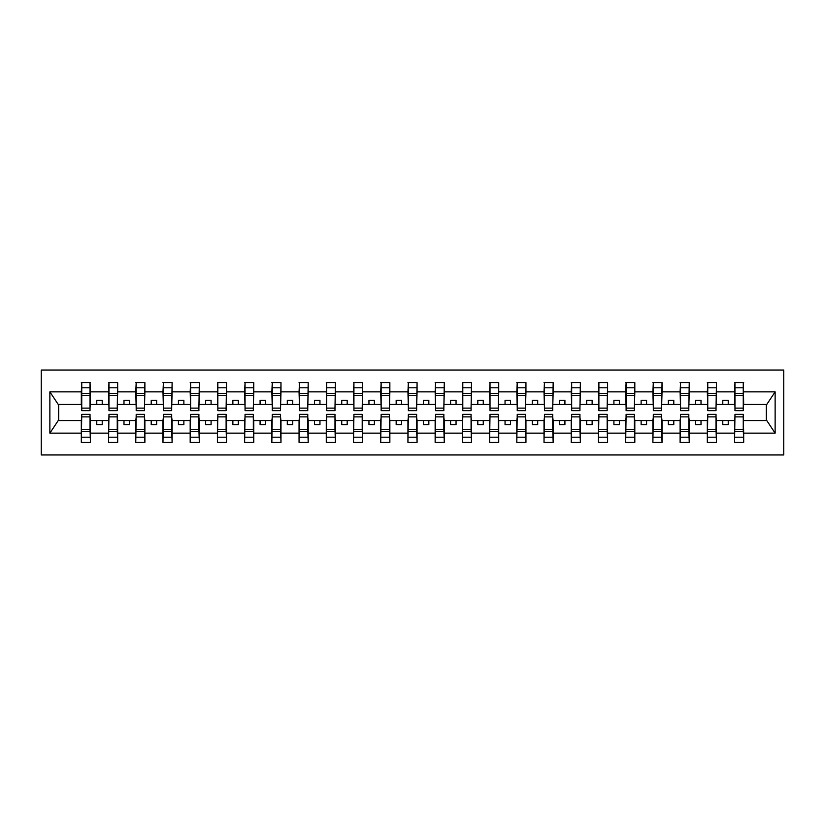 <?xml version="1.0" encoding="UTF-8"?>
<svg xmlns="http://www.w3.org/2000/svg" width="825" height="825" viewBox="0 0 825 825"><rect width="100%" height="100%" fill="white"/><g stroke="black" fill="none" stroke-linecap="round" stroke-linejoin="round"><path stroke-width="1.24" d="M41.25 454.957L783.75 454.957L783.75 370.043L41.25 370.043L41.25 454.957M734.972 417.295L734.539 420.554L716.471 420.554L716.028 417.295M743.253 407.705L743.686 404.446L766.776 404.446L775.129 391.865L775.129 433.135L743.686 433.135L743.686 442.437L734.539 442.437L734.539 420.554M743.253 417.295L743.686 433.135M707.757 417.295L707.324 420.554L689.246 420.554L688.813 417.295M734.539 433.135L716.471 433.135L716.471 442.437L707.324 442.437L707.324 420.554M716.471 433.135L716.471 420.554M680.542 417.295L680.109 420.554L662.032 420.554L661.598 417.295M707.324 433.135L689.246 433.135L689.246 442.437L680.109 442.437L680.109 420.554M689.246 433.135L689.246 420.554M653.317 417.295L652.884 420.554L634.817 420.554L634.384 417.295M680.109 433.135L662.032 433.135L662.032 442.437L652.884 442.437L652.884 420.554M662.032 433.135L662.032 420.554M626.103 417.295L625.67 420.554L607.592 420.554L607.159 417.295M652.884 433.135L634.817 433.135L634.817 442.437L625.67 442.437L625.67 420.554M634.817 433.135L634.817 420.554M598.888 417.295L598.455 420.554L580.377 420.554L579.944 417.295M625.67 433.135L607.592 433.135L607.592 442.437L598.455 442.437L598.455 420.554M607.592 433.135L607.592 420.554M571.673 417.295L571.23 420.554L553.163 420.554L552.729 417.295M598.455 433.135L580.377 433.135L580.377 442.437L571.23 442.437L571.23 420.554M580.377 433.135L580.377 420.554M544.448 417.295L544.015 420.554L525.948 420.554L525.504 417.295M571.23 433.135L553.163 433.135L553.163 442.437L544.015 442.437L544.015 420.554M553.163 433.135L553.163 420.554M517.234 417.295L516.801 420.554L498.723 420.554L498.29 417.295M544.015 433.135L525.948 433.135L525.948 442.437L516.801 442.437L516.801 420.554M525.948 433.135L525.948 420.554M490.019 417.295L489.576 420.554L471.508 420.554L471.075 417.295M516.801 433.135L498.723 433.135L498.723 442.437L489.576 442.437L489.576 420.554M498.723 433.135L498.723 420.554M462.794 417.295L462.361 420.554L444.293 420.554L443.85 417.295M489.576 433.135L471.508 433.135L471.508 442.437L462.361 442.437L462.361 420.554M471.508 433.135L471.508 420.554M435.579 417.295L435.146 420.554L417.068 420.554L416.635 417.295M462.361 433.135L444.293 433.135L444.293 442.437L435.146 442.437L435.146 420.554M444.293 433.135L444.293 420.554M408.365 417.295L407.932 420.554L389.854 420.554L389.421 417.295M435.146 433.135L417.068 433.135L417.068 442.437L407.932 442.437L407.932 420.554M417.068 433.135L417.068 420.554M381.15 417.295L380.707 420.554L362.639 420.554L362.206 417.295M407.932 433.135L389.854 433.135L389.854 442.437L380.707 442.437L380.707 420.554M389.854 433.135L389.854 420.554M353.925 417.295L353.492 420.554L335.424 420.554L334.981 417.295M380.707 433.135L362.639 433.135L362.639 442.437L353.492 442.437L353.492 420.554M362.639 433.135L362.639 420.554M326.71 417.295L326.277 420.554L308.199 420.554L307.766 417.295M353.492 433.135L335.424 433.135L335.424 442.437L326.277 442.437L326.277 420.554M335.424 433.135L335.424 420.554M299.496 417.295L299.052 420.554L280.985 420.554L280.552 417.295M326.277 433.135L308.199 433.135L308.199 442.437L299.052 442.437L299.052 420.554M308.199 433.135L308.199 420.554M272.271 417.295L271.838 420.554L253.77 420.554L253.327 417.295M299.052 433.135L280.985 433.135L280.985 442.437L271.838 442.437L271.838 420.554M280.985 433.135L280.985 420.554M245.056 417.295L244.623 420.554L226.545 420.554L226.112 417.295M271.838 433.135L253.77 433.135L253.77 442.437L244.623 442.437L244.623 420.554M253.77 433.135L253.77 420.554M217.841 417.295L217.408 420.554L199.33 420.554L198.897 417.295M244.623 433.135L226.545 433.135L226.545 442.437L217.408 442.437L217.408 420.554M226.545 433.135L226.545 420.554M190.616 417.295L190.183 420.554L172.116 420.554L171.682 417.295M217.408 433.135L199.33 433.135L199.33 442.437L190.183 442.437L190.183 420.554M199.33 433.135L199.33 420.554M163.402 417.295L162.968 420.554L144.891 420.554L144.458 417.295M190.183 433.135L172.116 433.135L172.116 442.437L162.968 442.437L162.968 420.554M172.116 433.135L172.116 420.554M136.187 417.295L135.754 420.554L117.676 420.554L117.243 417.295M162.968 433.135L144.891 433.135L144.891 442.437L135.754 442.437L135.754 420.554M144.891 433.135L144.891 420.554M108.972 417.295L108.529 420.554L90.461 420.554L90.028 417.295M135.754 433.135L117.676 433.135L117.676 442.437L108.529 442.437L108.529 420.554M117.676 433.135L117.676 420.554M734.972 408.117L743.253 408.117L743.253 410.654L734.972 410.654L734.972 382.563L734.539 391.865L716.471 391.865L716.028 407.705M734.972 407.705L734.539 391.865M707.757 408.117L716.028 408.117L716.028 410.654L707.757 410.654L707.757 382.563L707.324 391.865L689.246 391.865L688.813 407.705M707.757 407.705L707.324 391.865M680.542 408.117L688.813 408.117L688.813 410.654L680.542 410.654L680.542 382.563L680.109 391.865L662.032 391.865L661.598 407.705M680.542 407.705L680.109 391.865M653.317 408.117L661.598 408.117L661.598 410.654L653.317 410.654L653.317 382.563L652.884 391.865L634.817 391.865L634.384 407.705M653.317 407.705L652.884 391.865M626.103 408.117L634.384 408.117L634.384 410.654L626.103 410.654L626.103 382.563L625.67 391.865L607.592 391.865L607.159 407.705M626.103 407.705L625.67 391.865M598.888 408.117L607.159 408.117L607.159 410.654L598.888 410.654L598.888 382.563L598.455 391.865L580.377 391.865L579.944 407.705M598.888 407.705L598.455 391.865M571.673 408.117L579.944 408.117L579.944 410.654L571.673 410.654L571.673 382.563L571.23 391.865L553.163 391.865L552.729 407.705M571.673 407.705L571.23 391.865M544.448 408.117L552.729 408.117L552.729 410.654L544.448 410.654L544.448 382.563L544.015 391.865L525.948 391.865L525.504 407.705M544.448 407.705L544.015 391.865M517.234 408.117L525.504 408.117L525.504 410.654L517.234 410.654L517.234 382.563L516.801 391.865L498.723 391.865L498.29 407.705M517.234 407.705L516.801 391.865M490.019 408.117L498.29 408.117L498.29 410.654L490.019 410.654L490.019 382.563L489.576 391.865L471.508 391.865L471.075 407.705M490.019 407.705L489.576 391.865M462.794 408.117L471.075 408.117L471.075 410.654L462.794 410.654L462.794 382.563L462.361 391.865L444.293 391.865L443.85 407.705M462.794 407.705L462.361 391.865M435.579 408.117L443.85 408.117L443.85 410.654L435.579 410.654L435.579 382.563L435.146 391.865L417.068 391.865L416.635 407.705M435.579 407.705L435.146 391.865M408.365 408.117L416.635 408.117L416.635 410.654L408.365 410.654L408.365 382.563L407.932 391.865L389.854 391.865L389.421 407.705M408.365 407.705L407.932 391.865M381.15 408.117L389.421 408.117L389.421 410.654L381.15 410.654L381.15 382.563L380.707 391.865L362.639 391.865L362.206 407.705M381.15 407.705L380.707 391.865M353.925 408.117L362.206 408.117L362.206 410.654L353.925 410.654L353.925 382.563L353.492 391.865L335.424 391.865L334.981 407.705M353.925 407.705L353.492 391.865M326.71 408.117L334.981 408.117L334.981 410.654L326.71 410.654L326.71 382.563L326.277 391.865L308.199 391.865L307.766 407.705M326.71 407.705L326.277 391.865M299.496 408.117L307.766 408.117L307.766 410.654L299.496 410.654L299.496 382.563L299.052 391.865L280.985 391.865L280.552 407.705M299.496 407.705L299.052 391.865M272.271 408.117L280.552 408.117L280.552 410.654L272.271 410.654L272.271 382.563L271.838 391.865L253.77 391.865L253.327 407.705M272.271 407.705L271.838 391.865M245.056 408.117L253.327 408.117L253.327 410.654L245.056 410.654L245.056 382.563L244.623 391.865L226.545 391.865L226.112 407.705M245.056 407.705L244.623 391.865M217.841 408.117L226.112 408.117L226.112 410.654L217.841 410.654L217.841 382.563L217.408 391.865L199.33 391.865L198.897 407.705M217.841 407.705L217.408 391.865M190.616 408.117L198.897 408.117L198.897 410.654L190.616 410.654L190.616 382.563L190.183 391.865L172.116 391.865L171.682 407.705M190.616 407.705L190.183 391.865M163.402 408.117L171.682 408.117L171.682 410.654L163.402 410.654L163.402 382.563L162.968 391.865L144.891 391.865L144.458 407.705M163.402 407.705L162.968 391.865M136.187 408.117L144.458 408.117L144.458 410.654L136.187 410.654L136.187 382.563L135.754 391.865L117.676 391.865L117.243 407.705M136.187 407.705L135.754 391.865M108.972 408.117L117.243 408.117L117.243 410.654L108.972 410.654L108.972 382.563L108.529 391.865L90.461 391.865L90.028 382.563L90.028 410.654L81.747 410.654L81.747 395.629L90.028 395.629M108.972 407.705L108.529 391.865M81.747 417.295L81.314 420.554L58.224 420.554L49.871 433.135L49.871 391.865L58.224 404.446L81.314 404.446L81.314 391.865L49.871 391.865M108.529 433.135L90.461 433.135L90.461 442.437L81.314 442.437L81.314 420.554M90.461 433.135L90.461 420.554M81.747 395.629L81.747 382.563L81.314 391.865M81.314 404.446L81.747 407.705M743.686 404.446L743.253 382.563L743.253 408.117M707.324 382.563L716.471 382.563L716.471 391.865M680.109 382.563L689.246 382.563L689.246 391.865M652.884 382.563L662.032 382.563L662.032 391.865M625.67 382.563L634.817 382.563L634.817 391.865M598.455 382.563L607.592 382.563L607.592 391.865M571.23 382.563L580.377 382.563L580.377 391.865M544.015 382.563L553.163 382.563L553.163 391.865M516.801 382.563L525.948 382.563L525.948 391.865M489.576 382.563L498.723 382.563L498.723 391.865M462.361 382.563L471.508 382.563L471.508 391.865M435.146 382.563L444.293 382.563L444.293 391.865M407.932 382.563L417.068 382.563L417.068 391.865M380.707 382.563L389.854 382.563L389.854 391.865M353.492 382.563L362.639 382.563L362.639 391.865M326.277 382.563L335.424 382.563L335.424 391.865M299.052 382.563L308.199 382.563L308.199 391.865M271.838 382.563L280.985 382.563L280.985 391.865M244.623 382.563L253.77 382.563L253.77 391.865M217.408 382.563L226.545 382.563L226.545 391.865M190.183 382.563L199.33 382.563L199.33 391.865M162.968 382.563L172.116 382.563L172.116 391.865M135.754 382.563L144.891 382.563L144.891 391.865M108.529 382.563L117.676 382.563L117.676 391.865M775.129 391.865L743.686 391.865M81.314 433.135L49.871 433.135M81.314 382.563L90.461 382.563M734.539 382.563L743.686 382.563M734.539 404.446L728.227 404.446L728.227 400.311L722.783 400.311L722.783 404.446L728.227 404.446M722.783 404.446L716.471 404.446M722.783 420.554L722.783 424.689L728.227 424.689L728.227 420.554M707.324 404.446L701.013 404.446L701.013 400.311L695.568 400.311L695.568 404.446L701.013 404.446M695.568 404.446L689.246 404.446M695.568 420.554L695.568 424.689L701.013 424.689L701.013 420.554M680.109 404.446L673.788 404.446L673.788 400.311L668.343 400.311L668.343 404.446L673.788 404.446M668.343 404.446L662.032 404.446M668.343 420.554L668.343 424.689L673.788 424.689L673.788 420.554M652.884 404.446L646.573 404.446L646.573 400.311L641.128 400.311L641.128 404.446L646.573 404.446M641.128 404.446L634.817 404.446M641.128 420.554L641.128 424.689L646.573 424.689L646.573 420.554M625.67 404.446L619.358 404.446L619.358 400.311L613.913 400.311L613.913 404.446L619.358 404.446M613.913 404.446L607.592 404.446M613.913 420.554L613.913 424.689L619.358 424.689L619.358 420.554M598.455 404.446L592.133 404.446L592.133 400.311L586.688 400.311L586.688 404.446L592.133 404.446M586.688 404.446L580.377 404.446M586.688 420.554L586.688 424.689L592.133 424.689L592.133 420.554M571.23 404.446L564.919 404.446L564.919 400.311L559.474 400.311L559.474 404.446L564.919 404.446M559.474 404.446L553.163 404.446M559.474 420.554L559.474 424.689L564.919 424.689L564.919 420.554M544.015 404.446L537.704 404.446L537.704 400.311L532.259 400.311L532.259 404.446L537.704 404.446M532.259 404.446L525.948 404.446M532.259 420.554L532.259 424.689L537.704 424.689L537.704 420.554M516.801 404.446L510.479 404.446L510.479 400.311L505.044 400.311L505.044 404.446L510.479 404.446M505.044 404.446L498.723 404.446M505.044 420.554L505.044 424.689L510.479 424.689L510.479 420.554M489.576 404.446L483.264 404.446L483.264 400.311L477.819 400.311L477.819 404.446L483.264 404.446M477.819 404.446L471.508 404.446M477.819 420.554L477.819 424.689L483.264 424.689L483.264 420.554M462.361 404.446L456.05 404.446L456.05 400.311L450.605 400.311L450.605 404.446L456.05 404.446M450.605 404.446L444.293 404.446M450.605 420.554L450.605 424.689L456.05 424.689L456.05 420.554M435.146 404.446L428.835 404.446L428.835 400.311L423.39 400.311L423.39 404.446L428.835 404.446M423.39 404.446L417.068 404.446M423.39 420.554L423.39 424.689L428.835 424.689L428.835 420.554M407.932 404.446L401.61 404.446L401.61 400.311L396.165 400.311L396.165 404.446L401.61 404.446M396.165 404.446L389.854 404.446M396.165 420.554L396.165 424.689L401.61 424.689L401.61 420.554M380.707 404.446L374.395 404.446L374.395 400.311L368.95 400.311L368.95 404.446L374.395 404.446M368.95 404.446L362.639 404.446M368.95 420.554L368.95 424.689L374.395 424.689L374.395 420.554M353.492 404.446L347.181 404.446L347.181 400.311L341.736 400.311L341.736 404.446L347.181 404.446M341.736 404.446L335.424 404.446M341.736 420.554L341.736 424.689L347.181 424.689L347.181 420.554M326.277 404.446L319.956 404.446L319.956 400.311L314.521 400.311L314.521 404.446L319.956 404.446M314.521 404.446L308.199 404.446M314.521 420.554L314.521 424.689L319.956 424.689L319.956 420.554M299.052 404.446L292.741 404.446L292.741 400.311L287.296 400.311L287.296 404.446L292.741 404.446M287.296 404.446L280.985 404.446M287.296 420.554L287.296 424.689L292.741 424.689L292.741 420.554M271.838 404.446L265.526 404.446L265.526 400.311L260.081 400.311L260.081 404.446L265.526 404.446M260.081 404.446L253.77 404.446M260.081 420.554L260.081 424.689L265.526 424.689L265.526 420.554M244.623 404.446L238.312 404.446L238.312 400.311L232.867 400.311L232.867 404.446L238.312 404.446M232.867 404.446L226.545 404.446M232.867 420.554L232.867 424.689L238.312 424.689L238.312 420.554M217.408 404.446L211.087 404.446L211.087 400.311L205.642 400.311L205.642 404.446L211.087 404.446M205.642 404.446L199.33 404.446M205.642 420.554L205.642 424.689L211.087 424.689L211.087 420.554M190.183 404.446L183.872 404.446L183.872 400.311L178.427 400.311L178.427 404.446L183.872 404.446M178.427 404.446L172.116 404.446M178.427 420.554L178.427 424.689L183.872 424.689L183.872 420.554M162.968 404.446L156.657 404.446L156.657 400.311L151.212 400.311L151.212 404.446L156.657 404.446M151.212 404.446L144.891 404.446M151.212 420.554L151.212 424.689L156.657 424.689L156.657 420.554M135.754 404.446L129.432 404.446L129.432 400.311L123.987 400.311L123.987 404.446L129.432 404.446M123.987 404.446L117.676 404.446M123.987 420.554L123.987 424.689L129.432 424.689L129.432 420.554M108.529 404.446L102.218 404.446L102.218 400.311L96.773 400.311L96.773 404.446L102.218 404.446M96.773 404.446L90.461 404.446L90.461 391.865M96.773 420.554L96.773 424.689L102.218 424.689L102.218 420.554M90.461 404.446L90.028 407.705M775.129 433.135L766.776 420.554L743.686 420.554M58.668 404.446L58.668 420.554M766.332 420.554L766.332 404.446M81.747 393.504L90.028 393.504M81.314 442.437L81.747 414.346L90.028 414.346L90.028 429.371L81.747 429.371M90.028 429.371L90.461 442.437M90.028 431.496L81.747 431.496M117.676 382.563L117.243 408.117M108.972 395.629L117.243 395.629M108.972 393.504L117.243 393.504M144.891 382.563L144.458 408.117M136.187 395.629L144.458 395.629M136.187 393.504L144.458 393.504M172.116 382.563L171.682 408.117M163.402 395.629L171.682 395.629M163.402 393.504L171.682 393.504M199.33 382.563L198.897 408.117M190.616 395.629L198.897 395.629M190.616 393.504L198.897 393.504M108.529 442.437L108.972 414.346L117.243 414.346L117.243 429.371L108.972 429.371M117.243 429.371L117.676 442.437M117.243 431.496L108.972 431.496M135.754 442.437L136.187 414.346L144.458 414.346L144.458 429.371L136.187 429.371M144.458 429.371L144.891 442.437M144.458 431.496L136.187 431.496M162.968 442.437L163.402 414.346L171.682 414.346L171.682 429.371L163.402 429.371M171.682 429.371L172.116 442.437M171.682 431.496L163.402 431.496M190.183 442.437L190.616 414.346L198.897 414.346L198.897 429.371L190.616 429.371M198.897 429.371L199.33 442.437M198.897 431.496L190.616 431.496M226.545 382.563L226.112 408.117M217.841 395.629L226.112 395.629M217.841 393.504L226.112 393.504M217.408 442.437L217.841 414.346L226.112 414.346L226.112 429.371L217.841 429.371M226.112 429.371L226.545 442.437M226.112 431.496L217.841 431.496M253.77 382.563L253.327 408.117M245.056 395.629L253.327 395.629M245.056 393.504L253.327 393.504M244.623 442.437L245.056 414.346L253.327 414.346L253.327 429.371L245.056 429.371M253.327 429.371L253.77 442.437M253.327 431.496L245.056 431.496M280.985 382.563L280.552 408.117M272.271 395.629L280.552 395.629M272.271 393.504L280.552 393.504M271.838 442.437L272.271 414.346L280.552 414.346L280.552 429.371L272.271 429.371M280.552 429.371L280.985 442.437M280.552 431.496L272.271 431.496M308.199 382.563L307.766 408.117M299.496 395.629L307.766 395.629M299.496 393.504L307.766 393.504M299.052 442.437L299.496 414.346L307.766 414.346L307.766 429.371L299.496 429.371M307.766 429.371L308.199 442.437M307.766 431.496L299.496 431.496M335.424 382.563L334.981 408.117M326.71 395.629L334.981 395.629M326.71 393.504L334.981 393.504M326.277 442.437L326.71 414.346L334.981 414.346L334.981 429.371L326.71 429.371M334.981 429.371L335.424 442.437M334.981 431.496L326.71 431.496M362.639 382.563L362.206 408.117M353.925 395.629L362.206 395.629M353.925 393.504L362.206 393.504M353.492 442.437L353.925 414.346L362.206 414.346L362.206 429.371L353.925 429.371M362.206 429.371L362.639 442.437M362.206 431.496L353.925 431.496M389.854 382.563L389.421 408.117M381.15 395.629L389.421 395.629M381.15 393.504L389.421 393.504M380.707 442.437L381.15 414.346L389.421 414.346L389.421 429.371L381.15 429.371M389.421 429.371L389.854 442.437M389.421 431.496L381.15 431.496M417.068 382.563L416.635 408.117M408.365 395.629L416.635 395.629M408.365 393.504L416.635 393.504M407.932 442.437L408.365 414.346L416.635 414.346L416.635 429.371L408.365 429.371M416.635 429.371L417.068 442.437M416.635 431.496L408.365 431.496M444.293 382.563L443.85 408.117M435.579 395.629L443.85 395.629M435.579 393.504L443.85 393.504M435.146 442.437L435.579 414.346L443.85 414.346L443.85 429.371L435.579 429.371M443.85 429.371L444.293 442.437M443.85 431.496L435.579 431.496M471.508 382.563L471.075 408.117M462.794 395.629L471.075 395.629M462.794 393.504L471.075 393.504M462.361 442.437L462.794 414.346L471.075 414.346L471.075 429.371L462.794 429.371M471.075 429.371L471.508 442.437M471.075 431.496L462.794 431.496M498.723 382.563L498.29 408.117M490.019 395.629L498.29 395.629M490.019 393.504L498.29 393.504M489.576 442.437L490.019 414.346L498.29 414.346L498.29 429.371L490.019 429.371M498.29 429.371L498.723 442.437M498.29 431.496L490.019 431.496M525.948 382.563L525.504 408.117M517.234 395.629L525.504 395.629M517.234 393.504L525.504 393.504M516.801 442.437L517.234 414.346L525.504 414.346L525.504 429.371L517.234 429.371M525.504 429.371L525.948 442.437M525.504 431.496L517.234 431.496M553.163 382.563L552.729 408.117M544.448 395.629L552.729 395.629M544.448 393.504L552.729 393.504M544.015 442.437L544.448 414.346L552.729 414.346L552.729 429.371L544.448 429.371M552.729 429.371L553.163 442.437M552.729 431.496L544.448 431.496M580.377 382.563L579.944 408.117M571.673 395.629L579.944 395.629M571.673 393.504L579.944 393.504M571.23 442.437L571.673 414.346L579.944 414.346L579.944 429.371L571.673 429.371M579.944 429.371L580.377 442.437M579.944 431.496L571.673 431.496M607.592 382.563L607.159 408.117M598.888 395.629L607.159 395.629M598.888 393.504L607.159 393.504M598.455 442.437L598.888 414.346L607.159 414.346L607.159 429.371L598.888 429.371M607.159 429.371L607.592 442.437M607.159 431.496L598.888 431.496M634.817 382.563L634.384 408.117M626.103 395.629L634.384 395.629M626.103 393.504L634.384 393.504M625.67 442.437L626.103 414.346L634.384 414.346L634.384 429.371L626.103 429.371M634.384 429.371L634.817 442.437M634.384 431.496L626.103 431.496M662.032 382.563L661.598 408.117M653.317 395.629L661.598 395.629M653.317 393.504L661.598 393.504M652.884 442.437L653.317 414.346L661.598 414.346L661.598 429.371L653.317 429.371M661.598 429.371L662.032 442.437M661.598 431.496L653.317 431.496M689.246 382.563L688.813 408.117M680.542 395.629L688.813 395.629M680.542 393.504L688.813 393.504M680.109 442.437L680.542 414.346L688.813 414.346L688.813 429.371L680.542 429.371M688.813 429.371L689.246 442.437M688.813 431.496L680.542 431.496M716.471 382.563L716.028 408.117M707.757 395.629L716.028 395.629M707.757 393.504L716.028 393.504M707.324 442.437L707.757 414.346L716.028 414.346L716.028 429.371L707.757 429.371M716.028 429.371L716.471 442.437M716.028 431.496L707.757 431.496M734.972 395.629L743.253 395.629M734.972 393.504L743.253 393.504M734.539 442.437L734.972 414.346L743.253 414.346L743.253 429.371L734.972 429.371M743.253 429.371L743.686 442.437M743.253 431.496L734.972 431.496M81.747 408.117L90.028 408.117M81.747 387.791L90.028 387.791M90.028 416.883L81.747 416.883M90.028 437.209L81.747 437.209M108.972 387.791L117.243 387.791M136.187 387.791L144.458 387.791M163.402 387.791L171.682 387.791M190.616 387.791L198.897 387.791M117.243 416.883L108.972 416.883M117.243 437.209L108.972 437.209M144.458 416.883L136.187 416.883M144.458 437.209L136.187 437.209M171.682 416.883L163.402 416.883M171.682 437.209L163.402 437.209M198.897 416.883L190.616 416.883M198.897 437.209L190.616 437.209M217.841 387.791L226.112 387.791M226.112 416.883L217.841 416.883M226.112 437.209L217.841 437.209M245.056 387.791L253.327 387.791M253.327 416.883L245.056 416.883M253.327 437.209L245.056 437.209M272.271 387.791L280.552 387.791M280.552 416.883L272.271 416.883M280.552 437.209L272.271 437.209M299.496 387.791L307.766 387.791M307.766 416.883L299.496 416.883M307.766 437.209L299.496 437.209M326.71 387.791L334.981 387.791M334.981 416.883L326.71 416.883M334.981 437.209L326.71 437.209M353.925 387.791L362.206 387.791M362.206 416.883L353.925 416.883M362.206 437.209L353.925 437.209M381.15 387.791L389.421 387.791M389.421 416.883L381.15 416.883M389.421 437.209L381.15 437.209M408.365 387.791L416.635 387.791M416.635 416.883L408.365 416.883M416.635 437.209L408.365 437.209M435.579 387.791L443.85 387.791M443.85 416.883L435.579 416.883M443.85 437.209L435.579 437.209M462.794 387.791L471.075 387.791M471.075 416.883L462.794 416.883M471.075 437.209L462.794 437.209M490.019 387.791L498.29 387.791M498.29 416.883L490.019 416.883M498.29 437.209L490.019 437.209M517.234 387.791L525.504 387.791M525.504 416.883L517.234 416.883M525.504 437.209L517.234 437.209M544.448 387.791L552.729 387.791M552.729 416.883L544.448 416.883M552.729 437.209L544.448 437.209M571.673 387.791L579.944 387.791M579.944 416.883L571.673 416.883M579.944 437.209L571.673 437.209M598.888 387.791L607.159 387.791M607.159 416.883L598.888 416.883M607.159 437.209L598.888 437.209M626.103 387.791L634.384 387.791M634.384 416.883L626.103 416.883M634.384 437.209L626.103 437.209M653.317 387.791L661.598 387.791M661.598 416.883L653.317 416.883M661.598 437.209L653.317 437.209M680.542 387.791L688.813 387.791M688.813 416.883L680.542 416.883M688.813 437.209L680.542 437.209M707.757 387.791L716.028 387.791M716.028 416.883L707.757 416.883M716.028 437.209L707.757 437.209M734.972 387.791L743.253 387.791M743.253 416.883L734.972 416.883M743.253 437.209L734.972 437.209"/></g></svg>
